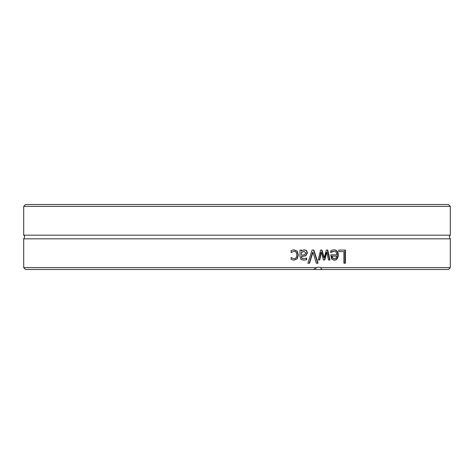 <?xml version="1.0" encoding="UTF-8"?>
<svg xmlns="http://www.w3.org/2000/svg" width="474" height="474" viewBox="0 0 474 474"><rect width="100%" height="100%" fill="white"/><g stroke="black" fill="none" stroke-linecap="round" stroke-linejoin="round"><path stroke-width="0.71" d="M450.3 206.368L448.422 204.49L25.578 204.49L23.7 206.368L450.3 206.368L450.3 235.169L23.7 235.169C23.824 235.833 25.697 235.347 23.7 238.831L23.7 267.632L316.751 267.632A5.635 5.208 -86.3 0 1 318.629 267.259A5.635 5.208 -86.3 0 1 320.495 267.632L322.053 269.51L313.723 269.51L316.751 267.632M23.7 267.632L25.578 269.51L313.723 269.51M450.3 235.169C450.176 235.833 448.303 235.347 450.3 238.831L450.3 267.632L320.495 267.632M450.3 238.831L23.7 238.831M309.528 263.23L307.851 263.23A2011.538 650.784 -69.9 0 0 312.111 250.076L313.871 250.076A2011.538 704.251 69.7 0 1 318.084 263.23L316.342 263.23A2129.273 735.281 -109.7 0 0 312.947 252.304A2129.273 703.019 109.6 0 1 309.528 263.23M338.762 251.629L338.762 250.076L345.398 250.076L345.398 263.23L343.887 263.23L343.887 251.629L338.762 251.629M332.203 250.13L333.868 249.851C336.736 249.917 338.205 251.617 338.264 254.959C338.128 258.318 336.783 260.072 334.229 260.22L331.676 259.124L330.692 254.84L336.783 254.84C336.73 252.518 335.764 251.333 333.886 251.297L330.852 252.494L330.852 250.681L332.203 250.13M319.796 259.948L318.25 259.948A3525.209 1320.084 -74.6 0 0 320.56 250.076L321.97 250.076A2342.277 901.127 70.9 0 1 324.175 257.684A2361.249 931.955 -70.9 0 0 326.361 250.076L327.741 250.076A3469.55 1447.886 74.2 0 1 330.023 259.948L328.464 259.948A4290.31 1777.879 -104.2 0 0 326.882 252.304A2499.645 995.483 108.6 0 1 324.761 259.948L323.505 259.948A2379.332 908.978 -108.9 0 0 321.307 252.304A4836.986 1852.416 103.1 0 1 319.796 259.948M301.565 250.076L301.565 251.119L302.714 250.278L304.616 249.798L306.625 250.669L307.448 252.932L305.748 255.818L301.565 256.564L301.565 256.884L302.205 258.377L303.846 258.709L306.696 258.04L306.696 259.734L303.84 260.179L301.008 259.444L299.977 256.819L299.977 250.076L301.565 250.076M292.411 250.106L293.975 249.851L297.174 251.119L298.401 254.988L297.174 258.828L293.975 260.167L291.166 259.414L291.166 257.548L294.004 258.721C295.746 258.662 296.665 257.418 296.754 254.988C296.7 252.601 295.782 251.368 294.004 251.297L291.166 252.494L291.166 250.627L292.411 250.106M322.053 269.51L448.422 269.51L450.3 267.632M312.947 252.304L312.615 252.304A2136.81 705.816 109.5 0 1 309.208 263.23M313.533 250.076A2018.559 707.036 69.7 0 1 317.722 263.23M344.918 250.076L344.918 263.23M332.647 258.093L332.227 258.093L331.723 256.108L332.144 256.108L332.647 258.093L334.312 258.857L336.066 258.081L336.783 256.108L332.144 256.108M332.227 258.093L334.312 258.857M333.886 251.297L331.658 251.735L330.526 252.494M333.441 249.851C336.297 249.917 337.761 251.617 337.82 254.959C337.684 258.318 336.344 260.072 333.803 260.22M331.658 251.735L332.078 251.735M321.307 252.304L320.934 252.304A4856.503 1860.254 103.1 0 1 319.429 259.948M323.505 259.948L323.12 259.948M326.882 252.304L326.485 252.304A2508.823 999.512 108.5 0 1 324.37 259.948M327.338 250.076A3483.017 1453.9 74.2 0 1 329.608 259.948M321.597 250.076A2350.762 904.753 71 0 1 323.789 257.684L324.175 257.684M304.047 251.333L301.28 252.506L301.565 255.243L304.385 254.84L305.831 253.051L304.047 251.333L301.565 252.506M301.28 252.506L301.565 255.243M301.28 250.076L301.565 251.119M306.388 258.129L306.388 259.734L303.544 260.179M304.32 249.798L306.317 250.669L307.14 252.932L305.446 255.818L301.28 256.564L301.92 258.377L303.846 258.709M306.388 259.734L306.696 259.734M305.446 255.818L305.748 255.818M306.317 250.669L306.625 250.669M294.004 251.297L291.018 252.494M291.018 257.548L294.004 258.721M293.72 249.851L296.908 251.119L298.128 254.988L296.908 258.828L293.72 260.167M337.82 254.959L338.264 254.959M307.14 252.932L307.448 252.932M23.7 206.368L23.7 235.169"/></g></svg>
